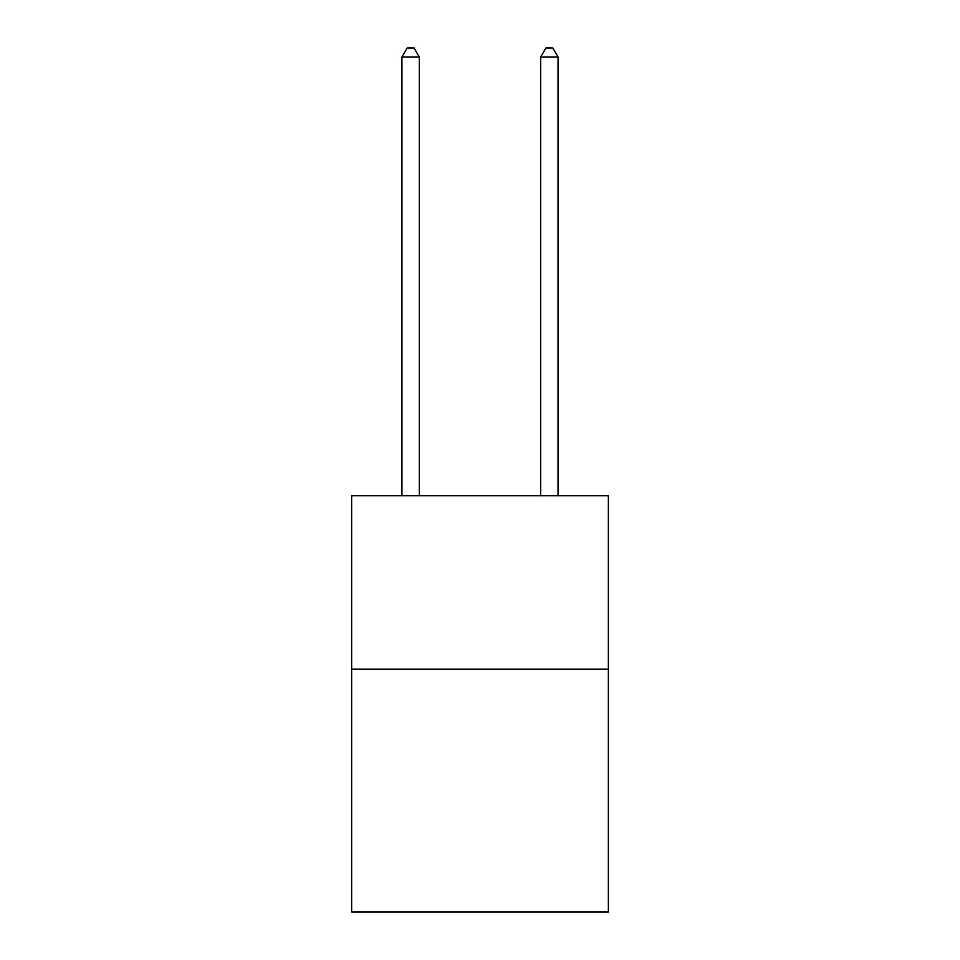 <?xml version="1.0" encoding="UTF-8"?>
<svg xmlns="http://www.w3.org/2000/svg" width="960" height="960" viewBox="0 0 960 960"><rect width="100%" height="100%" fill="white"/><g stroke="black" fill="none" stroke-linecap="round" stroke-linejoin="round"><path stroke-width="1.44" d="M608.364 669.144L608.364 912L351.636 912L351.636 495.684L608.364 495.684L608.364 669.144L351.636 669.144M419.292 495.684L419.292 57.024L401.94 57.024L401.94 495.684M401.94 57.024L407.148 48L414.084 48L419.292 57.024M558.06 495.684L558.06 57.024L540.708 57.024L540.708 495.684M540.708 57.024L545.916 48L552.852 48L558.06 57.024"/></g></svg>
